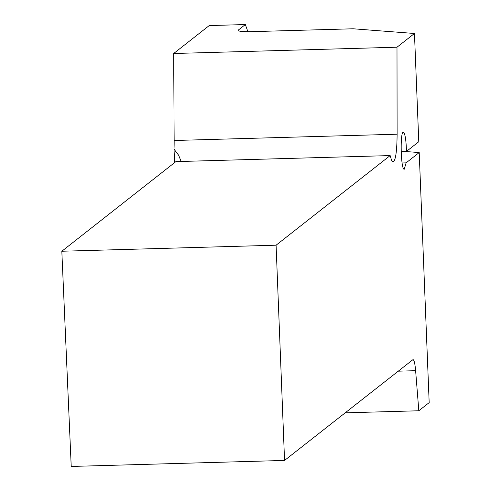 <?xml version="1.0" encoding="UTF-8"?>
<svg xmlns="http://www.w3.org/2000/svg" width="491" height="491" viewBox="0 0 491 491"><rect width="100%" height="100%" fill="white"/><g stroke="black" fill="none" stroke-linecap="round" stroke-linejoin="round"><path stroke-width="0.74" d="M247.887 31.663L245.34 24.55L238.19 30.166A17.437 1.835 177.5 0 0 238.018 30.442A17.437 1.835 177.5 0 0 252.988 31.608L353.139 28.785L414.465 33.486L396.992 47.21L173.673 53.507L174.158 140.5A32.701 4.726 -91.6 0 1 174.023 149.172L174.606 162.619M245.34 24.55L209.227 25.569L173.673 53.507M345.13 412.839L418.817 410.764L429.177 402.62L419.21 152.56L406.1 162.859L404.246 169.235C400.84 170.224 399.913 131.392 403.363 132.189C405.057 133.374 406.1 139.775 406.487 151.394L418.78 141.733L414.465 33.486M418.817 410.764L415.625 370.687C415.005 363.647 414.14 359.952 413.017 359.596L284.547 460.441L276.089 245.199L390.155 155.579L391.597 160.361L393.119 161.987C395.611 160.575 396.943 151.314 397.115 134.215L396.992 47.21M276.089 245.199L61.823 251.239L175.888 161.613L390.155 155.579M174.023 149.172L178.632 155.236L181.142 161.465M61.823 251.239L71.22 466.45L284.547 460.441M401.159 151.541L406.487 151.394M404.652 151.443L419.21 152.56M406.1 162.859L402.092 162.975M238.19 30.166L238.215 30.7M415.625 370.687L398.152 371.178M397.115 134.215L174.158 140.5"/></g></svg>
